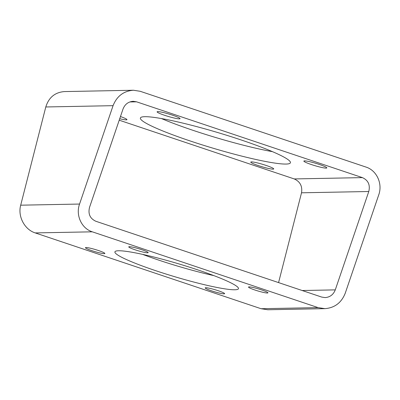 <?xml version="1.0" encoding="UTF-8"?>
<svg xmlns="http://www.w3.org/2000/svg" width="400" height="400" viewBox="0 0 400 400"><rect width="100%" height="100%" fill="white"/><g stroke="black" fill="none" stroke-linecap="round" stroke-linejoin="round"><path stroke-width="0.6" d="M261.075 308.72L267.735 309.755L324.885 308.65L318.13 307.62L92.3 231.82C81.57 228.48 75.495 215.245 79.555 204.05L20.695 205.185C17.6 216.36 24.535 229.58 35.245 232.92L261.075 308.72L318.13 307.62M79.555 204.05L113.065 105.67C116.87 96.135 123.655 90.995 133.415 90.245L140.17 91.28L366 167.075C376.73 170.415 382.81 183.655 378.745 194.845L345.24 293.225C341.43 302.76 334.645 307.9 324.885 308.65M98.45 250.525A10.13 1.055 -163.4 0 0 85.44 247.695A10.13 1.055 -163.4 0 0 94.845 251.6A10.13 1.055 -163.4 0 0 104.855 253.48A10.13 1.055 -163.4 0 0 98.45 250.525M218.215 290.725A10.13 1.055 -163.4 0 0 205.205 287.895A10.13 1.055 -163.4 0 0 214.61 291.8A10.13 1.055 -163.4 0 0 224.62 293.68A10.13 1.055 -163.4 0 0 218.215 290.725M261.535 289.885A10.13 1.055 -163.4 0 0 248.525 287.055A10.13 1.055 -163.4 0 0 257.93 290.965A10.13 1.055 -163.4 0 0 267.935 292.845A10.13 1.055 -163.4 0 0 261.535 289.885M141.77 249.69A10.13 1.055 -163.4 0 0 128.755 246.86A10.13 1.055 -163.4 0 0 138.165 250.765A10.13 1.055 -163.4 0 0 148.17 252.645A10.13 1.055 -163.4 0 0 141.77 249.69M118.57 250.765A64.46 6.725 16.6 0 1 188.305 266.8A64.46 6.725 16.6 0 1 238.46 288.685A64.46 6.725 16.6 0 1 174.765 276.715A64.46 6.725 16.6 0 1 114.915 251.855A64.46 6.725 16.6 0 1 118.57 250.765M20.695 205.185L45.795 106.97C48.775 97.45 54.99 92.32 64.445 91.58L133.415 90.245M272.485 151.655A78.27 8.17 16.6 0 1 161.48 118.565M278.57 282.595L301.52 192.8C302.545 186.22 300.12 181.6 294.245 178.935L119.22 120.19M368.785 191.505L335.275 289.88C333.37 294.65 329.98 297.22 325.1 297.595L321.72 297.08L95.89 221.28C90.07 218.615 87.945 213.985 89.52 207.395L123.025 109.015C124.93 104.25 128.325 101.675 133.2 101.305L136.58 101.82L362.41 177.62C368.235 180.28 370.355 184.91 368.785 191.505L301.52 192.8M213.895 275.625A64.46 6.725 16.6 0 1 142.62 254.38M119.72 118.715A11.97 1.25 -163.4 0 0 126.955 119.68A11.97 1.25 -163.4 0 0 120.46 116.55M266.16 165.445A11.97 1.25 -163.4 0 0 250.78 162.1A11.97 1.25 -163.4 0 0 261.9 166.72A11.97 1.25 -163.4 0 0 273.725 168.94A11.97 1.25 -163.4 0 0 266.16 165.445M319.245 164.42A11.97 1.25 -163.4 0 0 303.865 161.075A11.97 1.25 -163.4 0 0 314.985 165.695A11.97 1.25 -163.4 0 0 326.81 167.915A11.97 1.25 -163.4 0 0 319.245 164.42M172.47 115.16A11.97 1.25 -163.4 0 0 157.095 111.815A11.97 1.25 -163.4 0 0 168.21 116.43A11.97 1.25 -163.4 0 0 180.04 118.655A11.97 1.25 -163.4 0 0 172.47 115.16M144.84 116.69A78.27 8.17 16.6 0 1 229.515 136.165A78.27 8.17 16.6 0 1 290.42 162.74A78.27 8.17 16.6 0 1 213.08 148.205A78.27 8.17 16.6 0 1 140.4 118.015A78.27 8.17 16.6 0 1 144.84 116.69M92.3 231.82L35.245 232.92M113.065 105.67L45.795 106.97M335.275 289.88L302.185 290.52M136.58 101.82L129.805 101.95M362.41 177.62L294.245 178.935"/></g></svg>
